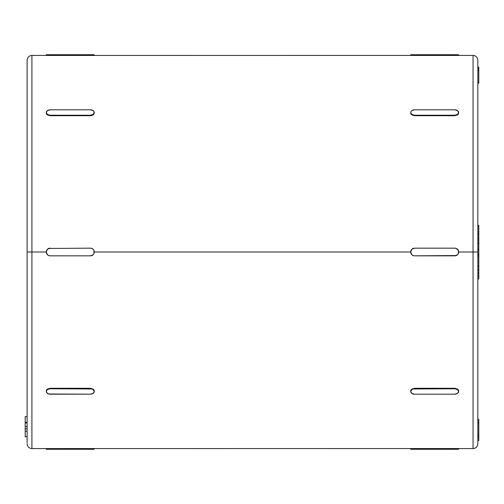 <?xml version="1.0" encoding="UTF-8"?>
<svg xmlns="http://www.w3.org/2000/svg" width="504" height="504" viewBox="0 0 504 504"><rect width="100%" height="100%" fill="white"/><g stroke="black" fill="none" stroke-linecap="round" stroke-linejoin="round"><path stroke-width="0.76" d="M473.048 252L473.048 448.591L473.048 252L473.048 448.591L473.048 252L458.659 252L473.048 252L473.048 55.409L473.048 252L473.048 55.409L473.048 252L477.842 252L477.842 443.797L477.842 252L473.048 252M27.115 61.129L27.115 252L31.916 252L31.916 55.409L31.916 448.591L31.916 252L46.299 252L31.916 252L31.916 448.591L31.916 252L27.115 252L27.115 442.871M413.217 255.597L411.837 254.715L410.71 252L94.248 252L410.71 252L411.837 249.285L414.546 248.163L454.829 248.163L456.296 248.453L458.369 250.532L458.369 253.468L457.506 254.747M456.284 255.547L414.345 255.83M91.741 248.403L93.12 249.285L93.952 250.532L93.952 253.468L93.089 254.747M93.12 254.715L90.411 255.837L49.934 255.83M47.42 254.715L46.299 252A3.837 3.837 0 0 0 50.135 255.837L90.411 255.837L50.135 255.837L48.667 255.547L47.338 254.627M91.879 448.56L47.42 448.573L93.12 448.573L94.248 448.591L94.248 449.266L94.248 448.591L413.078 448.56L410.71 448.591L410.71 449.266L454.829 449.266L454.829 448.554L458.653 448.591M27.115 443.797C27.411 446.695 29.011 448.295 31.916 448.591L46.299 448.591L46.299 449.266L46.299 448.591L50.135 448.554L50.135 449.266L90.411 449.266L90.411 448.554L90.411 449.266L94.248 449.266L50.135 449.266L50.135 448.554L47.42 448.573M414.546 448.554L411.837 448.573L414.546 448.554L414.546 449.266L414.546 448.554L454.829 448.554L414.395 448.554M456.296 448.56L454.829 448.554L454.829 449.266L458.659 449.266L458.659 448.591L458.659 449.266L410.71 449.266L410.71 448.591M46.507 390.127L46.299 391.488A3.837 2.715 -0 0 0 50.135 394.197L90.411 394.197L48.667 393.989L46.589 392.521L46.299 391.01L47.42 389.082L50.135 388.275L90.411 388.275L93.12 389.082L94.248 391.01L94.04 390.121M410.924 390.127L410.71 391.01L411.837 389.082L414.546 388.275L454.829 388.275L457.538 389.082L458.659 391.01L458.451 390.121M477.842 61.129L477.842 442.871M47.42 249.285L50.135 248.163A3.837 3.837 0 0 0 46.299 252L47.452 249.253M48.667 248.453L90.613 248.17M457.538 254.715L454.829 255.837L414.546 255.837L454.829 255.837A3.837 3.837 0 0 0 458.659 252A3.837 3.837 0 0 0 454.829 248.163L414.546 248.163L455.024 248.17M413.078 55.44L410.71 55.409L410.71 54.734L410.71 55.409L50.135 55.446L46.299 55.409L46.299 54.734L46.299 55.409L31.916 55.409C29.011 55.705 27.411 57.305 27.115 60.203M454.829 55.446L414.546 55.446L414.546 54.734L454.829 54.734L454.829 55.446L414.546 55.446L414.546 54.734L410.71 54.734L454.829 54.734L454.829 55.446L457.538 55.427L454.829 55.446M477.842 60.203C477.546 57.305 475.946 55.705 473.048 55.409L458.659 55.409L458.659 54.734L458.659 55.409L457.538 55.427M48.661 55.44L50.135 55.446L50.135 54.734L90.411 54.734L90.562 55.446M90.411 55.446L50.135 55.446L50.135 54.734L46.299 54.734L90.411 54.734L90.411 55.446L94.248 55.409L94.248 54.734L90.411 54.734L94.248 54.734L94.248 55.409M411.113 114.206L411.837 114.918L414.546 115.725L411.837 114.918L410.71 112.99L411.006 111.478L411.837 110.597L414.546 109.803L454.829 109.803L457.538 110.597L458.659 112.512L457.538 114.433L454.829 115.227L454.829 115.725L414.546 115.725L414.546 115.227L454.829 115.227L414.546 115.227L411.837 114.433L410.71 112.512A3.837 2.715 180 0 1 414.546 109.803L454.829 109.803A3.837 2.715 180 0 1 458.659 112.512L458.369 114.03L457.538 114.918L454.829 115.725L414.546 115.725L414.546 115.227A3.837 2.715 180 0 1 410.71 112.512L410.924 113.879M46.702 114.206L47.42 114.918L50.135 115.725L50.135 115.227A3.837 2.715 180 0 1 46.299 112.512A3.837 2.715 180 0 1 50.135 109.803L90.411 109.803A3.837 2.715 180 0 1 94.248 112.512L93.12 114.433L90.411 115.227L50.135 115.227L90.411 115.227L90.411 115.725L50.135 115.725L50.135 115.227L47.42 114.433L46.299 112.512L47.42 110.597L50.135 109.803L90.411 109.803L93.12 110.597L93.952 111.478L93.952 114.03L91.879 115.517L90.411 115.725L50.135 115.725L47.42 114.918L46.299 112.99L46.507 113.879M46.299 449.266L50.135 449.266L46.299 449.266M46.696 389.8L47.42 389.082L50.135 388.275L50.135 388.773A3.837 2.715 -0 0 0 46.299 391.488L47.42 389.567L50.135 388.773L90.411 388.773L90.411 388.275L50.135 388.275L50.135 388.773L91.879 388.981L93.12 389.567L94.248 391.488L93.12 393.404L90.411 394.197A3.837 2.715 -0 0 0 94.248 391.488L94.248 391.01L94.248 391.488A3.837 2.715 -0 0 0 90.411 388.773L90.411 388.275L93.12 389.082L93.845 389.794M411.113 389.8L411.837 389.082L414.546 388.275L414.546 388.773A3.837 2.715 0 0 0 410.71 391.488L410.71 391.01L410.71 391.488A3.837 2.715 0 0 0 414.546 394.197L411.837 393.404L410.71 391.488L411.837 389.567L413.078 388.981L454.829 388.773L454.829 388.275L414.546 388.275L414.546 388.773L454.829 388.773L457.538 389.567L458.659 391.488L457.538 393.404L454.829 394.197L414.546 394.197L454.829 394.197A3.837 2.715 0 0 0 458.659 391.488L458.659 391.01L458.659 391.488A3.837 2.715 0 0 0 454.829 388.773L454.829 388.275L457.538 389.082L458.256 389.794M91.879 255.547L90.411 255.837A3.837 3.837 0 0 0 94.248 252A3.837 3.837 0 0 0 90.411 248.163L91.885 248.459M413.078 248.453L414.546 248.163A3.837 3.837 0 0 0 410.71 252A3.837 3.837 0 0 0 414.546 255.837L413.072 255.541M458.659 54.734L454.829 54.734L458.659 54.734M457.538 448.573L454.829 448.554M458.451 113.873L458.659 112.512A3.837 2.715 180 0 1 454.829 115.227L454.829 115.725L457.538 114.918L458.262 114.2M411.837 55.427L414.546 55.446M47.42 55.427L50.135 55.446M94.04 113.873L94.248 112.512A3.837 2.715 180 0 1 90.411 115.227L90.411 115.725L93.127 114.918L93.845 114.2M46.299 112.512L46.299 112.99L46.299 112.512M93.12 448.573L90.411 448.554M478.8 419.208L478.8 422.743L477.842 422.743L478.8 422.743L478.8 419.208L477.842 419.208L478.8 419.208M478.8 436.968L478.8 440.521L477.842 440.521L478.8 440.521L478.8 436.968L477.842 436.968L478.8 436.968L478.8 434.599L477.842 434.599L478.8 434.599L478.8 436.968M478.8 422.761L477.842 422.761L478.8 422.761L478.8 434.599L478.8 422.761M478.8 233.85L478.8 231.979L477.842 231.979L478.8 231.979L478.8 225.779L477.842 225.779L478.8 225.779L478.8 233.346M478.8 234.127L477.842 234.127L478.8 234.127M478.8 225.395L478.8 226.145M478.8 226.85L477.842 226.85L478.8 226.85M477.842 243.653L478.8 243.653L478.8 242.739L477.842 242.739L478.8 242.739L478.8 239.923L477.842 239.923L478.8 239.923L478.8 243.653L477.842 243.653M477.842 254.306L478.8 254.306L477.842 254.306M477.842 255.106L478.8 255.106L478.8 243.653L478.8 249.486L477.842 249.486L478.8 249.486L477.842 249.795L478.8 249.795L478.8 255.106L477.842 255.106M477.842 256.517L478.8 256.517L478.8 255.106L478.8 256.517L477.842 256.517M477.842 266.024L478.8 266.024L478.8 256.517L478.8 266.024L477.842 266.024M477.842 266.339L478.8 266.024L477.842 266.339M477.842 269.659L478.8 269.659L478.8 279.002L477.842 279.002L478.8 279.002L478.8 266.339M477.842 269.69L478.8 269.69L477.842 269.69M477.842 272.878L478.8 272.878L477.842 272.878M477.842 276.179L478.8 276.179L477.842 276.179M478.8 82.669L478.8 83.04L477.842 83.015L478.8 83.015L478.8 68.676L477.842 68.676L478.8 68.676L478.8 67.196L477.842 67.196L478.8 67.196L477.842 67.265L478.8 67.265L477.842 67.379L478.8 67.379L477.842 67.442L478.8 67.442L478.8 68.399L477.842 68.399L478.8 68.399L478.8 70.144L477.842 70.144L478.8 70.144L478.8 82.713L477.842 82.713L478.8 82.713M478.8 265.98L478.8 267.504M478.8 269.451L478.8 270.22M477.842 234.165L478.8 234.165L478.8 240.124M477.842 234.518L478.8 234.518L477.842 234.518M478.8 239.923L478.8 238.134L477.842 238.134L478.8 238.134L478.8 234.518M27.115 252L27.115 60.203L27.115 252M31.916 252L31.916 55.409L31.916 252M477.842 252L477.842 60.203L477.842 252M25.2 422.163L25.2 422.963L27.115 422.963L25.2 422.963L25.2 426.56L27.115 426.56L25.2 426.56L25.2 428.759L27.115 428.759L25.2 428.759L25.2 436.766L27.115 436.766L25.2 436.628M27.115 422.409L25.2 422.409L27.115 422.409M27.115 422.295L25.2 422.409L27.115 422.295M27.115 416.606L25.2 416.606L25.2 422.295L25.2 417.362M27.115 431.197L25.2 431.197L27.115 431.197M25.2 431.197L25.2 436.294M25.2 422.963L25.2 425.981M25.2 426.541L25.2 430.454M458.659 448.591L473.048 448.591C475.946 448.295 477.546 446.695 477.842 443.797M477.842 225.351L478.8 225.351M477.842 83.04L478.8 83.04M27.115 436.766L25.2 436.766"/></g></svg>
